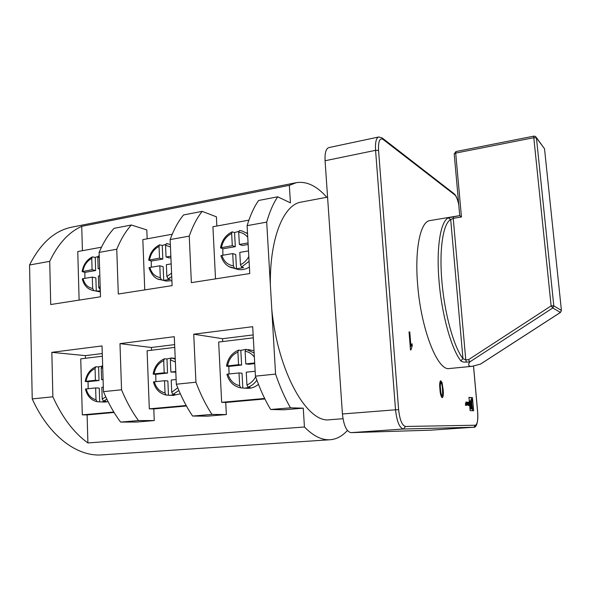 <?xml version="1.0" encoding="UTF-8"?>
<svg xmlns="http://www.w3.org/2000/svg" width="591" height="591" viewBox="0 0 591 591"><rect width="100%" height="100%" fill="white"/><g stroke="black" fill="none" stroke-linecap="round" stroke-linejoin="round"><path stroke-width="0.89" d="M560.46 312.44L480.557 364.071L472.172 366.331C468.597 366.664 467.777 365.208 469.705 361.965L466.388 362.076C463.669 362.253 461.815 361.84 460.84 360.85L462.96 358.648C453.888 347.139 444.565 313.865 441.92 281.575C439.032 249.143 443.161 223.176 450.697 219.579L448.281 217.843L459.739 215.626L461.453 216.986L453.231 218.36L465.774 359.919L462.96 358.648L450.697 219.579L453.231 218.36L453.489 216.683M459.739 215.604L429.901 220.598C420.511 221.396 414.572 248.841 417.638 284.53C420.999 329.564 437.783 371.436 449.374 368.525L472.172 366.331M342.994 418.724L329.808 419.728C307.549 423.725 277.947 372.625 271.808 309.632L266.696 222.12C269.659 211.696 273.33 203.252 277.718 196.796L258.629 200.475C254.064 206.916 250.222 215.309 247.104 225.659L266.696 222.12M151.281 267.221L151.244 261.045L148.688 260.166L159.511 258.149L162.821 259.065L151.244 261.045M164.268 280.577L166.256 281.057L171.9 280.673M159.829 265.787L149.841 267.464C151.547 273.293 155.034 276.669 160.309 277.593L159.829 265.787L163.138 266.659L163.707 280.363L170.238 279.321L168.051 278.782L166.869 276.536L171.575 273.145M163.707 280.363L158.211 279.063M92.381 256.878L91.753 258.407L92.093 269.725L82.112 271.579C83.361 264.642 86.788 259.737 92.381 256.878L95.247 257.41L95.646 270.545L84.905 272.377L84.875 278.346M98.084 291.474L100.352 291.843M100.285 289.716L98.734 287.507L100.189 286.716M92.314 277.098L83.05 278.649C84.579 284.286 87.778 287.566 92.654 288.482L92.314 277.098L95.875 277.881L96.274 291.097L100.315 290.809M96.274 291.097L91.827 290.203M95.41 380.279L95.062 368.555C90.216 370.86 87.195 375.108 85.976 381.306L95.41 380.279L99.007 380.501L88.052 381.69L88.17 388.701M104.585 402.035L108.094 401.695M106.89 399.25L103.455 401.119L105.841 401.186L101.578 401.954L105.139 402.057M97.109 401.695L95.993 399.708L95.639 387.918L85.436 389.041C87.128 396.014 91.014 400.233 97.109 401.695L101.578 401.954M222.903 255.223L222.8 248.811L220.509 247.865L232.293 245.649L235.307 246.676L222.8 248.811M235.284 268.639L238.084 269.474C241.978 270.146 245.745 269.333 249.387 267.029M232.714 253.576L221.92 255.386C223.826 261.429 227.638 264.908 233.356 265.824L232.714 253.576L235.728 254.558L236.481 268.772L243.551 267.649L241.564 267.043L240.448 264.687C244.017 263.054 246.802 260.343 248.811 256.568M236.481 268.772L229.352 266.733M170.925 358.094L166.965 358.966L167.549 373.069L155.729 374.347L155.921 381.616M172.89 395.431L180.329 393.813M178.881 390.511L172.919 394.411L175.135 394.507L170.371 395.32L173.673 395.46M165.029 392.963L164.527 380.722L154.332 381.786C156.076 387.932 159.644 391.656 165.029 392.963L166.115 395.039L170.371 395.32M245.553 349.436L240.825 350.382L241.601 365.039L228.813 366.42L229.094 373.977M246.491 388.265L247.659 388.339C251.603 388.39 255.201 387.046 258.452 384.32M256.863 380.176C254.536 383.552 251.596 385.879 248.043 387.157L250.045 387.29L244.659 388.147L247.659 388.339M239.673 385.664L239 372.943L227.963 374.096C229.921 380.471 233.822 384.327 239.673 385.664L240.722 387.844L244.659 388.147M347.382 430.477C342.285 436.136 336.538 439.216 330.155 439.741C321.925 440.325 313.356 436.077 304.439 426.998L303.257 408.174L290.476 407.827C284.958 398.253 279.994 387.009 275.576 374.096L271.808 309.632M102.361 356.225L80.745 358.863L82.304 414.86L87.106 414.897L87.904 442.94L304.439 426.998M87.904 442.94C74.052 433.026 62.373 417.645 52.872 396.797L32.232 398.895L29.55 264.997C40.572 243.211 54.69 230.586 71.903 227.136L296.305 182.678C306.655 181.045 316.806 185.914 326.771 197.276M330.155 439.741L101.896 454.878C77.436 456.969 48.994 436.239 32.232 398.895M277.718 196.796L290.432 202.861L289.339 185.338L296.305 182.678M270.36 284.788C269.703 237.774 283.791 204.493 301.151 202.092L327.569 197.128M103.462 391.641C108.404 403.313 114.122 413.464 120.616 422.085L138.493 420.578C132.089 411.861 126.444 401.599 121.547 389.794L103.462 391.641L102.036 345.927L51.838 352.339L52.872 396.797M176.325 384.216C181.06 396.406 186.49 407.014 192.6 416.042L211.955 414.417C205.949 405.286 200.608 394.552 195.931 382.214L176.325 384.216L174.293 336.693L119.98 343.637L121.547 389.794M116.759 249.232C120.815 239.37 125.676 231.303 131.342 225.008L114.07 228.34C108.271 234.605 103.285 242.635 99.118 252.416L116.759 249.232L118.289 294.015L172.107 285.638L170.142 239.577L189.238 236.127C192.792 225.991 197.106 217.732 202.188 211.356L183.535 214.947C178.297 221.307 173.835 229.515 170.142 239.577M253.14 334.927L222.534 338.702L193.73 334.21L252.689 326.683L255.423 376.149C259.907 388.915 264.967 400.033 270.619 409.489L290.476 407.827M255.423 376.149L275.576 374.096M29.55 264.997L49.718 261.348C58.125 243.78 68.792 232.108 81.721 226.338L289.339 185.338M228.813 366.42L226.759 366.206L227.55 365.903L238.565 364.706L237.9 352.066L238.535 350.145L240.825 350.382M254.012 350.699L247.998 349.577M254.691 362.948L245.79 363.916L245.11 351.231L246.004 349.266L254.137 352.99M155.729 374.347L153.468 374.177L154.022 373.904L164.202 372.795L163.707 360.628L164.416 358.781L166.965 358.966M175.778 371.532L170.873 372.071L170.363 359.86L171.383 357.954L172.794 358.109M232.293 245.649L231.657 233.482L232.167 231.849L234.561 232.559L238.749 231.406M247.503 232.935L246.898 232.773M248.501 250.931L239.791 252.394L240.448 264.687M247.548 233.652L241.978 230.926L239.481 230.542L238.705 232.226L239.362 244.438L242.347 245.472L248.146 244.482M248.057 242.945L239.362 244.438M88.052 381.69L85.23 381.446C86.5 374.302 90.039 369.405 95.831 366.775L98.594 366.908L101.888 366.117M103.322 387.112L101.829 387.268L102.199 399.102L105.774 396.893M84.905 272.377L82.112 271.579M97.892 256.553L95.247 257.41M99.849 275.834L98.379 276.078L98.734 287.507M159.511 258.149L159.031 246.417L159.614 244.837L162.259 245.457L165.628 244.452M171.183 263.889L166.367 264.694L166.869 276.536M170.356 244.519L166.47 243.61L165.554 245.258L166.049 257.026L169.336 257.949L170.917 257.683M170.851 256.199L166.049 257.026M83.05 278.649L82.304 278.922C83.929 285.527 87.704 289.413 93.629 290.587L99.524 291.762M92.654 288.482L93.903 290.624M98.845 255.726L97.803 257.329L98.15 268.683L99.62 268.432M160.309 277.593L161.498 279.831M149.841 267.464L148.969 267.789C151.784 275.443 155.714 279.425 160.759 279.735L166.256 281.057M233.356 265.824L234.479 268.174M221.92 255.386L220.894 255.77C223.339 262.973 227.402 267.043 233.083 267.989L238.084 269.474M103.455 401.119L102.199 399.102M85.976 381.306L85.23 381.446M95.062 368.555L95.831 366.775M103.085 379.444L101.593 379.607L101.224 367.846L102.361 365.992M154.332 381.786L153.446 381.949C155.344 389.196 159.563 393.562 166.115 395.039M172.919 394.411L171.722 392.306L171.205 380.02L176.118 379.511M227.963 374.096L226.914 374.288C229.049 381.83 233.652 386.351 240.714 387.844M248.043 387.157L246.927 384.955L246.24 372.182L255.149 371.251M49.718 261.348L50.723 304.528L100.5 296.778L99.118 252.416M81.721 226.338L82.415 250.702M101.489 247.201L77.768 251.552L79.113 300.11M102.273 353.551L85.414 355.634L85.488 358.286M138.493 420.578L154.251 420.578L136.676 422.04L120.616 422.085M85.414 355.634L51.838 352.339M131.342 225.008L146.812 229.929L147.159 238.816M172.247 234.213L142.83 239.614L144.758 289.893M174.633 344.619L151.399 347.486L151.503 350.234M253.303 337.823L218.655 342.049L221.655 402.331L225.747 402.471L226.353 414.572L207.375 416.153L192.6 416.042M174.751 347.397L147.093 350.773L149.316 408.839L153.8 408.92L154.251 420.578M151.399 347.486L119.98 343.637M189.238 236.127L191.366 282.638L249.749 273.552L247.104 225.659M202.188 211.356L216.395 216.816L216.86 226.028M248.885 220.148L212.923 226.752L215.516 278.878M222.534 338.702L222.681 341.554M153.8 408.92L186.438 405.995M87.106 414.897L114.085 412.481M303.257 408.174L283.828 409.792L270.619 409.489M225.747 402.471L264.908 398.962M211.955 414.417L226.353 414.572M193.73 334.21L195.931 382.214M472.475 397.662L468.951 397.374L470.126 410.642L473.642 410.767L472.475 397.662L468.966 397.558M466.535 405.337L466.247 402.065L465.863 402.043L465.989 403.527L465.376 403.49L466.107 404.82L465.42 404.783L465.464 405.286L466.535 405.337M467.466 403.587L466.454 402.079L466.727 405.337L467.511 404.111L468.013 405.419L467.636 402.161L467.466 403.587L466.912 403.631M468.648 403.668L468.035 403.631L468.766 404.946L468.087 404.909L468.131 405.426L469.188 405.485L468.826 402.279L467.85 402.175L467.887 402.67L468.567 402.707L468.648 403.668L468.042 403.712M442.038 382.495L443.095 389.351C443.612 393.761 443.361 396.531 442.334 397.662L442.231 397.669C440.938 396.561 440.169 393.68 439.926 389.026C439.409 384.623 439.66 381.867 440.664 380.744L442.038 382.495L440.908 382.673C440.265 383.788 440.147 385.93 440.561 389.1C440.687 392.387 441.189 394.596 442.075 395.734L442.637 394.64L442.467 389.292C442.341 386.056 441.846 383.847 440.967 382.673L440.908 382.673M410.472 349.835L409.038 331.861L409.792 332.061L410.915 346.023L412.053 343.689L412.223 345.801L410.959 349.938L410.472 349.835M325.08 160.745L342.433 413.973L395.527 409.799L375.573 150.328L325.08 160.745C324.725 153.003 325.959 148.622 328.781 147.595L378.639 137.001C376.149 137.969 375.122 142.409 375.573 150.328L378.558 150.491L398.615 409.644C399.775 419.913 402.072 425.52 405.507 426.473L475.371 425.225C477.388 424.368 478.141 419.994 477.624 412.082L473.502 366.147M350.951 432.642L430.314 430.182L473.694 427.241L403.446 429.014L350.951 432.642C346.533 431.652 343.689 425.431 342.433 413.973M480.298 364.204L560.482 312.38M560.482 312.425L561.428 310.482L544.518 148.74L536.436 137.858L553.804 305.872L561.413 310.401L560.423 312.425L552.777 307.977L551.122 305.894L533.799 137.696L455.698 153.091L461.453 216.986M469.675 361.758L468.574 359.646L551.122 305.894L553.804 305.872L552.777 307.977L469.705 361.965M442.474 389.403L443.095 389.351M442.038 395.741L441.662 397.315M440.14 381.188L440.834 382.599M439.933 389.151L440.561 389.1M468.094 404.998L468.766 404.946M467.422 403.069L467.799 403.032M466.875 404.141L467.333 404.104M466.846 404.414L467.252 404.384M466.469 402.139L466.853 402.109M466.838 403.394L467.222 403.365M466.905 403.616L467.363 403.579M465.427 404.872L466.107 404.82M465.383 403.579L465.989 403.527M465.863 402.102L466.247 402.065M472.519 410.73L472.357 408.883M472.157 406.586L471.751 402.079M471.529 399.546L471.367 397.758M471.027 408.898L472.578 408.869L471.81 403.742L472.143 408.846L472.578 408.869M470.214 408.854L471.832 408.832L471.744 402.663L471.33 408.817L471.832 408.832M471.027 399.619L470.554 401.784M470.081 402.619L469.483 403.439M469.904 402.464L471.234 402.079L469.756 400.801L469.904 402.464L469.402 402.508M469.254 400.838L469.756 400.801M470.177 405.537L471.478 401.895L470.008 403.631L470.177 405.537L469.675 405.574M469.505 403.668L470.008 403.631M472.091 399.531L470.296 406.874L470.466 408.78L470.975 408.802L472.143 399.656L470.99 399.619M469.793 406.911L470.296 406.874M469.971 408.876L470.975 408.802M469.963 408.817L470.466 408.78M470.214 408.898L471.33 408.817M471.027 408.935L472.143 408.846M409.061 332.142L409.792 332.061M410.176 346.104L410.915 346.023M410.937 345.927L412.223 345.801M410.885 346.031L410.272 347.279M221.655 402.331L264.665 398.467M149.316 408.839L186.18 405.522M82.304 414.86L113.812 412.03M254.728 363.613L248.796 364.255L245.79 363.916M242.82 387.984L242.037 373.224L239 372.943M241.601 365.039L238.565 364.706M175.808 372.175L170.873 372.071M168.457 395.15L167.874 380.951L164.527 380.722M167.549 373.069L164.202 372.795M99.007 380.501L98.594 366.908M99.665 401.784L99.244 388.095L95.639 387.918M101.593 379.607L103.093 379.703M234.561 232.559L235.307 246.676M162.259 245.457L162.821 259.065M95.646 270.545L92.093 269.725M99.635 269.031L98.15 268.683M460.84 360.85C451.45 349.082 441.795 314.826 439.083 281.567C436.121 248.161 440.458 221.485 448.281 217.843M171.722 276.625L168.051 278.782M249.077 261.288L241.564 267.043M237.9 352.066C232.285 354.593 228.835 359.21 227.55 365.903M254.366 357.119C251.936 353.846 248.848 351.889 245.11 351.231M171.383 357.954L175.246 359.114M163.707 360.628C158.499 363.044 155.27 367.462 154.022 373.904M175.372 361.98L170.363 359.86M247.747 237.331C245.368 234.324 242.354 232.618 238.705 232.226M86.197 388.9C87.756 394.832 91.021 398.43 95.993 399.708M91.753 258.407C87.003 260.934 84.033 265.241 82.843 271.313M170.459 246.986L165.554 245.258M99.281 257.617L97.803 257.329M159.031 246.417C153.933 249.077 150.771 253.554 149.545 259.863M231.657 233.482C226.161 236.274 222.777 240.951 221.522 247.503M102.731 368.245L101.224 367.846M171.722 392.306L177.736 387.777M246.927 384.955C250.68 383.448 253.591 380.722 255.637 376.785M458.786 204.974C457.715 199.721 456.392 196.367 454.826 194.919L383.034 139.387C379.688 137.644 378.196 141.345 378.558 150.491M466.388 362.076L465.774 359.919L468.574 359.646M473.901 427.219L475.371 425.225M405.507 426.473L403.446 429.014C399.494 427.958 396.857 421.553 395.527 409.799L398.615 409.644M561.42 310.401L544.518 148.74L536.369 137.533M533.902 136.122L533.799 137.696L536.436 137.858L535.586 136.477L533.902 136.122L455.934 151.555L454.213 153.978M459.746 215.671L454.191 153.786L455.698 153.091L455.934 151.555M467.858 402.308L468.796 402.235M467.865 402.36L468.826 402.279M467.895 402.67L468.899 402.589M468.604 403.136L468.973 403.106M470.828 401.954L471.47 401.902M470.813 401.946L471.478 401.895L470.813 401.946M454.826 194.919L453.903 193.589L382.628 138.301M383.034 139.387L381.941 137.769L378.639 137.001M430.366 430.182L473.738 427.241C475.504 427.995 478.607 423.969 477.676 412.097L477.624 412.082M173.591 358.205L175.217 358.375M168.117 243.847L166.47 243.61M159.607 244.837C153.616 247.836 149.974 252.941 148.688 260.166M241.978 230.926L239.481 230.534M232.167 231.842C225.725 234.989 221.839 240.33 220.509 247.865M164.416 358.781C158.211 361.522 154.45 366.619 153.143 374.073M238.535 350.145C231.864 353.012 227.86 358.331 226.508 366.102M470.466 402.589L469.417 402.678M471.005 399.582L472.113 399.494M458.749 204.567C457.781 199.603 456.363 196.101 454.494 194.055M473.546 366.139L477.668 412.082"/></g></svg>
